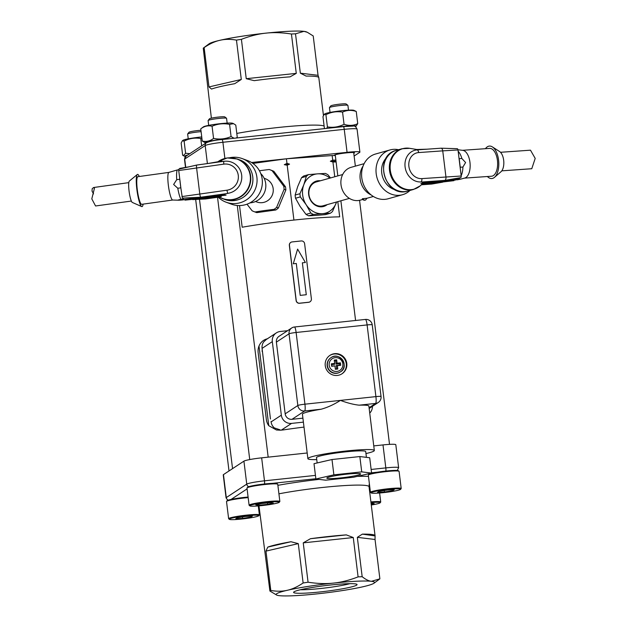 <?xml version="1.0" encoding="UTF-8"?>
<svg xmlns="http://www.w3.org/2000/svg" width="627" height="627" viewBox="0 0 627 627"><rect width="100%" height="100%" fill="white"/><g stroke="black" fill="none" stroke-linecap="round" stroke-linejoin="round"><path stroke-width="0.94" d="M304.001 427.089A77.482 6.905 173 0 0 283.396 429.91L281.335 430.13A9.295 9.115 -123.3 0 1 279.321 430.114L280.003 429.808L274.32 427.912A9.295 9.115 -123.3 0 1 271.107 421.908L271.06 421.509M337.812 201.643L339.677 216.84A77.482 6.905 173 0 0 293.922 220.061A77.482 6.905 173 0 0 242.179 227.225L239.522 205.562M334.755 176.751L332.937 161.993A77.482 6.905 -7 0 1 336.119 161.97M267.737 338.682C263.646 339.591 260.73 342.036 258.998 346.002A12.399 10.988 -87.1 0 0 258.152 352.735L266.357 419.526A12.399 10.988 -87.1 0 0 268.779 425.709L276.452 429.989L279.391 429.903A80.272 7.156 -7 0 1 280.003 429.808M280.167 430.177L276.444 429.989M371.137 469.458L385.817 467.899L382.995 444.919L373.755 445.899M382.995 444.919A15.495 1.379 -7 0 1 395.809 444.715L398.631 467.687A15.495 1.379 -7 0 0 385.817 467.899A3.096 0.549 -96.1 0 1 385.817 471.057M243.927 461.143L223.463 474.608L226.284 497.587L246.748 484.122L243.927 461.143A15.495 1.379 -7 0 1 261.655 457.843L264.476 480.823L315.444 475.391M307.183 452.992L261.655 457.843M228.291 500.15A3.096 3.041 -123.3 0 1 226.284 497.587A15.495 1.379 -7 0 0 226.073 497.862L223.251 474.882A15.495 1.379 -7 0 1 223.463 474.608M368.37 475.015L368.911 474.333A14.876 1.325 -7 0 1 377.626 472.155A14.876 1.325 -7 0 1 386.083 471.026A14.876 1.325 -7 0 1 398.325 470.72L399.007 471.253A15.495 1.379 173 0 0 386.263 471.575A15.495 1.379 173 0 0 368.37 475.015A15.495 1.379 173 0 0 368.323 475.141L370.432 492.305A15.495 1.379 -7 0 1 385.644 489.044A15.495 1.379 -7 0 1 401.194 488.527A15.495 1.379 -7 0 1 401.147 488.652L400.606 489.334A14.876 1.325 173 0 0 385.723 489.711A14.876 1.325 173 0 0 371.2 492.947A14.876 1.325 173 0 0 383.434 492.642A14.876 1.325 173 0 0 400.606 489.334M401.194 488.527L399.085 471.371A15.495 1.379 173 0 0 399.007 471.253M371.2 492.947L370.51 492.414A15.495 1.379 -7 0 1 370.432 492.305M387.368 490.055L379.045 491.349L377.564 492.32L384.414 491.999L392.729 490.706L394.211 489.734L387.368 490.055M392.62 489.805L392.729 490.706M384.233 490.541L384.414 491.999M247.038 487.939L247.571 487.257A14.876 1.325 -7 0 1 247.736 487.124A14.876 1.325 -7 0 1 257.572 484.883A14.876 1.325 -7 0 1 272.392 483.362A14.876 1.325 -7 0 1 276.985 483.644L277.675 484.177A15.495 1.379 173 0 0 262.885 484.726A15.495 1.379 173 0 0 247.203 487.798A15.495 1.379 173 0 0 247.038 487.939A15.495 1.379 173 0 0 246.991 488.072L249.099 505.229A15.495 1.379 -7 0 1 264.312 501.968A15.495 1.379 -7 0 1 279.854 501.451A15.495 1.379 -7 0 1 279.807 501.584L279.274 502.266A14.876 1.325 173 0 0 264.39 502.635A14.876 1.325 173 0 0 249.859 505.879A14.876 1.325 173 0 0 264.061 505.346A14.876 1.325 173 0 0 279.109 502.399A14.876 1.325 173 0 0 279.274 502.266M248.159 497.619A15.495 1.379 173 0 0 244.459 497.963A15.495 1.379 173 0 0 226.566 501.412L227.107 500.722A14.876 1.325 -7 0 1 231.049 499.437A14.876 1.325 -7 0 1 248.096 497.062M279.854 501.451L277.753 484.295A15.495 1.379 173 0 0 277.675 484.177M249.859 505.879L249.17 505.346A15.495 1.379 -7 0 1 249.099 505.229M255.792 504.884L258.896 505.26L267.651 504.327L273.309 503.019L270.213 502.642L261.451 503.575L255.792 504.884M267.478 502.932L267.651 504.327M258.763 504.202L258.896 505.26M369.499 484.687A15.495 1.379 173 0 0 369.068 484.726M370.902 501.906A15.495 1.379 -7 0 1 380.722 501.992A15.495 1.379 -7 0 1 380.675 502.125L380.134 502.807A14.876 1.325 173 0 0 370.988 502.58M371.286 505.001A14.876 1.325 173 0 0 380.134 502.807M371.192 504.249L374.178 503.559L371.059 503.191M226.566 501.412A15.495 1.379 173 0 0 226.519 501.537L228.628 518.694A15.495 1.379 -7 0 1 246.568 515.128A15.495 1.379 -7 0 1 259.39 514.916A15.495 1.379 -7 0 1 259.343 515.049L258.802 515.731A14.876 1.325 173 0 0 246.536 515.802A14.876 1.325 173 0 0 229.388 519.344A14.876 1.325 173 0 0 244.248 518.733A14.876 1.325 173 0 0 258.802 515.731M229.388 519.344L228.706 518.811A15.495 1.379 -7 0 1 228.628 518.694M242.602 518.396L250.925 517.095L252.407 516.123L245.557 516.452L237.241 517.745L235.76 518.717L242.602 518.396L242.43 516.938M250.816 516.201L250.925 517.095M346.331 534.886A55.787 4.969 173 0 0 310.443 538.711L346.331 534.886L353.267 537.535L303.241 542.864L308.069 582.217A55.787 4.969 173 0 0 303.123 582.985L298.287 543.633L265.966 551.109L270.793 590.462A55.787 4.969 173 0 0 269.916 591.042L258.982 505.871M357.335 537.339L362.343 534.133L375.079 535.92L375.04 539.486L357.335 537.339L362.171 576.699A55.787 4.969 173 0 0 358.095 576.887L353.267 537.535M375.048 535.67A55.787 4.969 173 0 0 362.343 534.133M362.171 576.699C365.682 579.505 368.778 581.041 371.458 581.307A49.588 4.42 -7 0 1 374.037 583.188L379.688 578.987A55.787 4.969 173 0 0 379.876 578.839L375.04 539.486M265.966 551.109L267.784 547.097L290.975 541.736A55.787 4.969 173 0 0 267.784 547.097M290.975 541.736L298.287 543.633M303.241 542.864L310.443 538.711M308.069 582.217C317.45 583.666 325.938 583.956 333.517 583.094A49.588 4.42 -7 0 1 371.458 581.307L379.876 578.839M270.793 590.462C276.962 591.52 282.495 591.449 287.393 590.266A49.588 4.42 -7 0 1 333.517 583.094C341.112 582.342 349.31 580.273 358.095 576.887M374.037 583.188A49.588 4.42 -7 0 1 363.268 586.692A49.588 4.42 -7 0 1 317.144 593.863A49.588 4.42 -7 0 1 279.203 595.65A49.588 4.42 -7 0 1 276.789 595.125A49.588 4.42 -7 0 1 287.393 590.266C292.3 589.184 297.543 586.762 303.123 582.985M276.789 595.125L269.916 591.042M320.052 591.951A31.969 2.853 -7 0 1 293.695 592.107A31.969 2.853 -7 0 1 324.982 585.649A31.969 2.853 -7 0 1 356.904 584.348A31.969 2.853 -7 0 1 320.052 591.951M300.388 589.741A28.866 2.571 173 0 0 320.185 588.549A28.866 2.571 173 0 0 349.835 583.674M270.449 419.024L262.078 348.377A9.295 9.115 -123.3 0 1 263.755 341.848L266.342 339.458L276.303 332.906A9.295 9.115 56.7 0 0 272.314 341.637L281.343 415.176A9.295 9.115 56.7 0 0 291.571 423.397L303.397 422.136M262.172 351.622L262.164 349.043M287.558 330.703L280.285 331.479A9.295 9.115 56.7 0 0 276.303 332.906M369.726 413.099A9.295 9.115 56.7 0 0 372.414 406.343M365.337 319.472A6.199 1.097 83.9 0 1 365.431 319.433A6.199 1.097 83.9 0 1 367.108 324.927L296.124 332.482A6.199 1.097 83.9 0 0 294.447 326.996A6.199 1.097 83.9 0 0 294.353 327.035A6.199 6.074 56.7 0 0 289.039 333.807L276.374 342.138L285.175 413.836L297.841 405.497A6.199 0.549 -7 0 1 304.934 404.18A6.199 1.097 83.9 0 1 304.659 410.983L291.994 419.314L302.904 418.154M276.374 342.138A6.199 6.074 -123.3 0 1 279.031 336.315L291.696 327.984A6.199 6.199 0 0 1 294.447 326.996L365.431 319.433A6.199 6.199 0 0 1 372.234 324.841L381.044 396.538A6.199 0.549 -7 0 0 375.91 396.617L367.108 324.927A6.199 0.549 -7 0 1 372.234 324.841M291.994 419.314A6.199 6.074 -123.3 0 1 285.175 413.836M325.248 365.698A11.004 10.784 56.7 0 0 342.068 373.747A11.004 10.784 56.7 0 0 345.03 358.62A11.004 10.784 56.7 0 0 325.248 365.698M307.881 458.666L302.426 414.243A33.474 2.986 173 0 1 302.888 413.655A33.474 2.986 173 0 1 321.157 409.219C327.694 407.401 334.113 404.462 340.422 400.402C347.554 403.028 353.8 404.619 359.146 405.175A33.474 2.986 173 0 1 368.872 406.084L374.327 450.507A33.474 2.986 173 0 0 343.69 451.275A33.474 2.986 173 0 0 308.343 458.078A33.474 2.986 173 0 0 307.881 458.666A33.474 2.986 173 0 0 316.737 459.599M365.956 453.556A33.474 2.986 173 0 0 374.327 450.507M366.419 457.349L365.713 451.565A24.79 2.21 173 0 0 343.024 452.138A24.79 2.21 173 0 0 316.831 457.177A24.79 2.21 173 0 0 316.494 457.608L317.152 462.953M324.755 461.198A24.79 2.21 173 0 0 321.251 462.005L314.009 463.682L315.89 479.004L325.742 480.196L353.589 477.225L371.584 473.071L361.724 471.872L359.843 456.558L348.628 457.749A24.79 2.21 173 0 0 343.212 458.329L331.996 459.52L321.251 462.005M371.584 473.071L369.703 457.749L365.729 457.271A24.79 2.21 173 0 0 363.817 457.036L359.843 456.558M365.729 457.271L363.817 457.036M361.724 471.872L333.877 474.843L315.89 479.004M360.415 474.255A17.047 1.52 173 0 0 360.65 473.957A17.047 1.52 173 0 0 343.549 474.529A17.047 1.52 173 0 0 326.816 478.111A17.047 1.52 173 0 0 342.413 477.719A17.047 1.52 173 0 0 360.415 474.255M333.877 474.843L331.996 459.52M348.628 457.749L343.212 458.329M341.809 373.911A11.004 10.784 56.7 0 0 344.521 358.957A11.004 10.784 56.7 0 0 329.716 355.533M327.169 365.776A8.519 8.355 56.7 0 0 340.195 372.007L340.445 371.842A8.519 8.355 -123.3 0 1 327.419 365.612A8.519 8.355 -123.3 0 1 342.742 360.125A8.519 8.355 -123.3 0 1 340.445 371.842C349.984 366.92 339.685 351.151 331.08 357.602L330.821 357.766A8.519 8.355 56.7 0 0 327.169 365.776M340.422 362.845L337.083 363.198L336.668 359.827L334.246 360.086L334.653 363.456L331.322 363.809L331.62 366.262L334.959 365.909L335.374 369.279L337.796 369.021L337.381 365.651L340.72 365.29L340.422 362.845L339.442 363.778L336.103 364.13L335.688 360.76L336.668 359.827M336.103 364.13L337.083 363.198M335.688 360.76L334.34 360.901M334.653 363.456L334.747 364.279L331.417 364.632M331.589 366.003L334.959 365.909M335.335 369.013L336.683 368.872L336.268 365.502L339.607 365.149L339.442 363.778M336.683 368.872L337.796 369.021M336.268 365.502L337.381 365.651M339.607 365.149L340.72 365.29M353.777 153.215A10.071 0.901 173 0 0 354.506 152.776A10.071 0.901 173 0 0 346.167 152.91A10.071 0.901 173 0 0 334.512 155.23A10.071 0.901 173 0 0 335.32 155.48M251.529 162.503L286.398 158.788L332.153 155.559A77.482 6.905 -7 0 1 335.327 155.535M222.123 139.531L343.353 126.615A3.096 0.549 83.9 0 1 343.4 126.599L353.048 126.105C354.568 125.588 355.909 126.599 357.069 129.138L359.89 152.118A15.495 1.379 173 0 1 359.671 152.392L354.122 156.037M359.89 152.118A15.495 1.379 173 0 0 347.068 152.322L344.247 129.342L222.906 142.266L224.889 158.419M252.908 163.42L286.398 158.788L347.068 152.322M205.962 143.019A14.876 1.325 -7 0 1 205.413 142.885A14.876 1.325 -7 0 1 205.413 142.439A14.876 1.325 -7 0 1 215.132 140.221A14.876 1.325 -7 0 1 229.882 138.692M234.059 138.246L231.081 136.553C225.469 139.014 219.63 139.641 213.564 138.418C210.021 141.13 206.244 142.008 202.247 141.036L205.413 142.885M233.565 123.66L232.617 123.268A14.876 1.325 -7 0 0 217.89 123.95A14.876 1.325 -7 0 0 203.446 126.85L200.75 128.849C204.3 126.137 208.07 125.267 212.067 126.239C217.679 123.77 223.518 123.151 229.584 124.365L233.565 123.66L235.783 125.118L237.272 137.297L236.073 138.034M200.75 128.849L202.247 141.036M212.067 126.239L213.564 138.418M229.584 124.365L231.081 136.553M227.154 123.104L226.566 118.307A9.295 0.831 173 0 0 226.519 118.237A9.295 0.831 173 0 0 217.647 118.574A9.295 0.831 173 0 0 208.242 120.415A9.295 0.831 173 0 0 208.14 120.494A9.295 0.831 173 0 0 208.109 120.572L208.697 125.369M208.14 120.494L209.489 118.793A7.751 0.69 -7 0 1 209.567 118.715A7.751 0.69 -7 0 1 217.404 117.186A7.751 0.69 -7 0 1 224.803 116.912L226.519 118.237M335.539 127.438A14.876 1.325 -7 0 1 343.768 126.348A14.876 1.325 -7 0 1 355.924 126.372A14.876 1.325 -7 0 1 355.352 126.662M355.924 126.372L357.743 123.652C353.409 125.713 348.839 125.925 344.051 124.295C338.729 126.999 333.18 127.869 327.412 126.881L326.8 128.37M324.425 128.621L322.96 116.646L324.206 114.349L325.915 114.702C331.236 111.998 336.785 111.136 342.554 112.115L344.051 124.295M325.915 114.702L327.412 126.881M324.206 114.349L324.778 113.926A14.876 1.325 -7 0 1 339.231 111.018A14.876 1.325 -7 0 1 353.949 110.344L356.246 111.473L357.743 123.652M342.554 112.115C346.896 110.054 351.457 109.843 356.246 111.473M348.494 110.18L347.907 105.383A9.295 0.831 173 0 0 347.86 105.312A9.295 0.831 173 0 0 340.21 105.508A9.295 0.831 173 0 0 329.473 107.57A9.295 0.831 173 0 0 329.449 107.648L330.037 112.445M329.473 107.57L330.821 105.861A7.751 0.69 -7 0 1 339.763 104.145A7.751 0.69 -7 0 1 346.143 103.98L347.86 105.312M189.824 153.639L185.6 153.278L183.343 155.684L182.645 155.222L181.156 143.042L182.402 140.738L184.111 141.099C189.432 138.395 194.973 137.532 200.75 138.512L201.878 138.042M185.561 156.499A14.876 1.325 -7 0 1 184.941 156.35A14.876 1.325 -7 0 1 187.802 154.971M182.402 140.738L182.974 140.315A14.876 1.325 -7 0 1 200.044 137.117A14.876 1.325 -7 0 1 201.745 136.945M184.111 141.099L185.6 153.278M200.75 138.512L201.651 145.856M201.095 131.654A9.295 0.831 173 0 0 187.669 133.966A9.295 0.831 173 0 0 187.645 134.045L188.233 138.841M187.669 133.966L189.017 132.258A7.751 0.69 -7 0 1 200.93 130.283M241.293 79.464L234.733 83.697A55.787 4.969 -7 0 0 211.542 89.058L208.971 86.934L241.293 79.464L236.465 40.104A55.787 4.969 -7 0 1 241.411 39.336L246.246 78.696L254.201 80.664A55.787 4.969 -7 0 1 290.089 76.847L296.273 73.367L291.437 34.007A55.787 4.969 -7 0 1 295.513 33.819L300.341 73.171L318.046 75.318L313.218 35.958L307.293 32.267L303.93 31.35L295.513 33.819M211.377 118.15L203.258 48.161A55.787 4.969 -7 0 1 203.446 48.013A55.787 4.969 -7 0 1 204.136 47.581L208.971 86.934M318.046 75.318L318.806 77.63A55.787 4.969 -7 0 0 306.101 76.086L300.341 73.171M236.465 40.104C230.297 39.046 224.764 39.117 219.865 40.308C214.959 41.382 209.716 43.812 204.136 47.581M246.246 78.696L296.273 73.367M291.437 34.007C282.056 32.565 273.576 32.267 265.989 33.137C258.395 33.889 250.204 35.951 241.411 39.336M307.293 32.267L306.344 31.875A49.588 4.42 173 0 0 303.93 31.35A49.588 4.42 173 0 0 265.989 33.137A49.588 4.42 173 0 0 219.865 40.308A49.588 4.42 173 0 0 209.097 43.812L203.446 48.013M332.937 161.993L330.358 161.249L332.718 160.159A77.482 6.905 -7 0 1 335.892 160.128M332.718 160.159L332.153 155.559M330.358 161.249A76.549 6.819 -7 0 1 336.025 161.194M286.962 163.381L289.541 164.125L287.19 165.222L284.29 164.689L286.962 163.381L286.398 158.788M293.922 220.061L287.19 165.222M284.29 164.689A76.549 6.819 -7 0 1 289.541 164.125M329.849 178.131A20.142 17.344 74.3 0 0 317.607 173.851L325.405 173.428A22.392 19.272 -105.7 0 1 328.007 174.847L330.492 177.95M301.524 177.731A22.392 19.272 -105.7 0 1 303.727 175.975L308.531 174.619A22.392 19.272 -105.7 0 0 306.321 176.375L301.524 177.731L297.692 186.572L295.137 195.06L299.941 193.712A22.392 19.272 -105.7 0 0 300.325 196.886L295.529 198.242L300.137 206.487L306.023 214.387L310.827 213.031A22.392 19.272 -105.7 0 0 313.422 214.45L308.617 215.798L316.423 215.382L325.499 214.614L330.296 213.258A22.392 19.272 -105.7 0 0 332.506 211.503L336.574 201.996A20.142 17.344 74.3 0 1 336.331 202.662A20.142 17.344 74.3 0 1 322.497 213.682L330.296 213.258M295.529 198.242A22.392 19.272 -105.7 0 1 295.137 195.06M308.617 215.798A22.392 19.272 -105.7 0 1 306.023 214.387M306.321 176.375L303.766 184.863A20.142 17.344 74.3 0 1 317.607 173.851L308.531 174.619M300.325 196.886L306.211 204.778A20.142 17.344 74.3 0 1 303.766 184.863L299.941 193.712M313.422 214.45L322.497 213.682A20.142 17.344 74.3 0 1 306.211 204.778L310.827 213.031M327.161 204.645A13.198 11.364 -105.7 0 1 321.651 206.808A13.198 11.364 -105.7 0 1 308.562 193.429A13.198 11.364 -105.7 0 1 320.444 180.772M349.388 198.391L323.015 205.805A12.399 10.675 -105.7 0 1 321.165 206.126A12.399 10.675 -105.7 0 1 309.127 195.702A12.399 10.675 -105.7 0 1 316.298 181.94L342.679 174.525M285.473 186.783L283.717 186.133L272.118 170.709L273.881 171.359L285.473 186.783A22.392 21.976 -69.7 0 1 285.865 189.957L278.38 208.015A22.392 21.976 -69.7 0 1 275.856 209.982L274.101 209.332L264.32 210.562L255.009 211.973L256.772 212.624A22.392 21.976 -69.7 0 1 256.098 212.388L254.343 211.738A22.392 21.976 -69.7 0 0 255.009 211.973M283.717 186.133A22.392 21.976 110.3 0 1 284.109 189.307L276.617 207.365L278.38 208.015M285.865 189.957L284.109 189.307M259.413 170.732L269.21 169.502A22.392 21.976 -69.7 0 1 269.876 169.737A22.392 21.976 -69.7 0 1 272.118 170.709M254.343 211.738A22.392 21.976 -69.7 0 1 252.101 210.758L246.991 204.19M274.101 209.332A22.392 21.976 -69.7 0 0 276.617 207.365M255.542 201.526L256.772 201.98A12.399 12.164 -69.7 0 0 273.184 191.666A12.399 12.164 -69.7 0 0 265.37 178.726L264.147 178.272M250.087 202.874A17.047 16.733 -69.7 0 0 260.761 173.577M273.881 171.359A22.392 21.976 -69.7 0 0 271.64 170.387L269.876 169.737M275.856 209.982L256.772 212.624M364.138 163.663L351.12 167.323A17.047 14.672 74.3 0 0 341.253 186.243A17.047 14.672 74.3 0 0 357.798 200.577A17.047 14.672 74.3 0 0 360.345 200.138L362.719 199.472M362.367 198.743L363.652 200.099L364.734 200.201A2.328 2.249 -116.7 0 1 362.367 198.743L366.928 198.257L365.682 199.958L364.695 200.225M363.08 166.053A18.598 16.004 74.3 0 0 371.215 194.981M389.978 149.955L375.557 154.015A23.246 20.009 74.3 0 0 362.586 181.806A23.246 20.009 74.3 0 0 388.137 198.767L402.565 194.707A23.246 20.009 -105.7 0 1 399.093 195.31A23.246 20.009 -105.7 0 1 376.529 175.756A23.246 20.009 -105.7 0 1 389.978 149.955A23.246 20.009 -105.7 0 1 398.529 149.72M409.98 190.451A23.246 20.009 -105.7 0 1 402.565 194.707M395.551 189.895A18.598 16.004 -105.7 0 1 382.384 176.234A18.598 16.004 -105.7 0 1 386.506 157.722M435.796 182.935L431.893 184.032A3.096 1.552 86 0 1 431.807 184.048A3.096 1.552 86 0 1 431.729 184.056A3.096 1.552 86 0 1 431.572 184.056M453.854 180.208L453.924 180.662L422.065 184.197A19.437 16.733 74.3 0 0 422.739 183.656M423.727 182.426L442.215 181.125L458.016 178.397L458.18 179.463L420.866 183.609A17.517 15.072 74.3 0 0 423.727 182.426L421.038 181.932A16.2 13.943 -105.7 0 1 405.089 166.907A16.2 13.943 -105.7 0 1 417.104 149.908L418.123 149.829L417.104 149.908A3.096 1.552 -94 0 1 418.664 152.565L442.74 150.864A3.096 1.552 86 0 0 441.087 148.199A3.096 1.552 86 0 0 441.008 148.207A3.096 1.552 86 0 0 440.844 148.231M418.475 149.79L417.206 149.579A17.517 15.072 74.3 0 0 416.665 149.5L427.089 149.187M442.215 181.125L444.794 180.404A3.096 1.552 -94 0 0 445.938 176.908L442.74 150.864L458 149.963A1.473 0.737 -94 0 0 457.208 148.693A1.473 0.737 -94 0 0 457.099 148.709M429.229 182.935L440.044 181.736M437.967 182.324L443.697 181.328M458.016 178.405L460.649 177.66A1.473 0.737 -94 0 0 461.198 176.007L421.861 178.609A3.096 1.552 86 0 1 421.038 181.932M421.775 184.487L453.924 180.662M450.249 148.481L454.473 148.615M458.18 179.463L420.866 183.609M458.157 151.287A15.495 7.767 86 0 1 461.856 158.474L465.595 162.534L462.914 167.048L460.234 167.237A15.495 7.767 86 0 1 460.21 167.989L461.198 176.007M455.657 180.004L454.457 180.137M456.801 179.855L460.061 179.306L459.027 178.922A15.495 7.767 -94 0 0 459.967 177.856M461.166 175.764A15.495 7.767 -94 0 0 462.914 167.048M460.061 179.306L464.772 178.044A13.943 6.991 -94 0 0 470.093 163.757A13.943 6.991 -94 0 0 462.82 150.355L457.969 149.759M464.442 178.131L491.584 176.218A13.943 6.991 -94 0 0 497.572 161.821A13.943 6.991 -94 0 0 489.616 148.395L462.483 150.308M460.21 167.989L458 149.963M458.102 178.985L459.027 178.922M460.234 167.237L459.183 158.662A15.495 7.767 -94 0 0 458.98 157.973M461.856 158.474L459.183 158.662M487.391 176.516A16.271 8.151 -94 0 0 494.515 177.316A16.271 8.151 -94 0 0 498.731 161.735A16.271 8.151 -94 0 0 492.367 146.898A16.271 8.151 -94 0 0 485.431 148.693M494.515 177.316L500.965 171.767A10.847 5.431 -94 0 0 503.779 161.382A10.847 5.431 -94 0 0 499.539 151.491L492.367 146.898M531.774 168.71L535.199 158.404L530.489 150.182L500.495 152.29M226.151 202.215L231.434 204.175A23.246 22.815 -69.7 0 0 260.895 190.287A23.246 22.815 -69.7 0 0 247.563 160.575L242.273 158.615A23.246 22.815 110.3 0 1 255.612 188.327A23.246 22.815 110.3 0 1 226.151 202.215A23.246 22.815 110.3 0 1 218.251 197.215M229.678 157.745A23.246 22.815 110.3 0 1 231.394 157.44A23.246 22.815 110.3 0 1 242.273 158.615M204.018 198.445L205.452 198.978L192.771 199.598M184.926 200.138L221.402 196.4L184.926 200.138L184.887 199.676M168.945 172.386A13.943 2.367 82.1 0 0 168.875 172.401A13.943 2.367 82.1 0 0 168.459 186.101A13.943 2.367 82.1 0 0 172.55 199.989A13.943 2.367 82.1 0 0 172.699 200.021L178.444 200.193L180.96 199.362C176.626 200.232 177.143 200.421 182.52 199.942L183.876 199.754M177.786 188.249L173.632 184.463L176.736 179.667L179.761 179.251L180.811 187.826L177.786 188.249A15.495 2.626 -97.9 0 0 180.96 199.362L183.327 199.041M180.811 187.826A15.495 2.626 82.1 0 0 180.944 188.562L182.371 198.132L201.667 197.576L200.718 197.223A3.096 0.525 -97.9 0 1 199.786 193.955L196.588 167.911A3.096 0.525 82.1 0 1 196.713 165.05A3.096 0.525 82.1 0 0 196.713 165.05A3.096 0.525 82.1 0 1 196.768 165.058L223.886 161.311A16.2 15.894 110.3 0 1 241.669 175.137A16.2 15.894 110.3 0 1 227.82 193.335L222.569 194.683A17.517 17.188 -69.7 0 0 226.073 195.185L183.374 199.566L183.272 198.461M179.761 179.251A15.495 2.626 -97.9 0 1 179.714 178.546L180.944 188.562M178.671 169.768L177.347 169.948A15.495 2.626 82.1 0 0 176.736 179.667M168.875 172.401L177.347 169.948M179.714 178.546L178.726 170.536L223.815 164.141A3.096 0.525 -97.9 0 1 223.886 161.311M226.073 195.185L183.374 199.566M196.659 165.081L178.789 169.172L178.726 170.536M178.789 169.172L196.713 165.05L222.475 161.5M201.667 197.576L222.569 194.683M220.5 196.016A19.437 19.076 -69.7 0 0 221.402 196.4M196.463 198.485L213.298 196.76M202.458 197.866L203.226 198.148M205.546 198.963A3.096 0.525 -97.9 0 1 205.499 198.978A3.096 0.525 -97.9 0 1 205.491 198.978A3.096 0.525 -97.9 0 1 205.452 198.978L219.246 197.066L205.499 198.978L192.661 199.613M179.737 168.953L179.659 168.444L189.182 166.782M208.289 163.443L221.872 161.076A17.517 17.188 -69.7 0 0 219.936 161.837M168.914 172.394L137.869 176.689A13.943 2.367 82.1 0 0 137.36 190.2A13.943 2.367 82.1 0 0 141.475 204.292A13.943 2.367 82.1 0 0 141.694 204.316L172.738 200.021M139.28 176.493A16.271 2.759 82.1 0 0 137.282 174.518A16.271 2.759 82.1 0 0 137.054 190.882A16.271 2.759 82.1 0 0 141.718 206.573A16.271 2.759 82.1 0 0 143.105 204.128M137.282 174.518L129.342 181.062A10.847 1.842 82.1 0 0 129.193 191.972A10.847 1.842 82.1 0 0 132.305 202.435L141.718 206.573M93.548 193.892L92.036 191.102L92.2 188.735L93.564 187.52L94.45 188.249L91.801 198.877L95.563 205.977L131.349 201.055M293.264 263.787L296.289 263.465L300.208 295.38L306.282 294.729L302.363 262.815L305.396 262.494L297.606 249.099L293.264 263.787L296.297 263.458L300.208 295.38L306.274 294.737M297.606 249.099L293.256 263.787M305.396 262.494L302.363 262.815M301.211 240.956L292.104 241.928A3.096 3.041 56.7 0 0 289.447 245.314L296.218 300.458A3.096 3.041 56.7 0 0 299.628 303.202L308.735 302.23A3.096 3.041 56.7 0 0 311.392 298.844L304.62 243.699A3.096 3.041 56.7 0 0 301.211 240.956M299.628 303.202L299.526 303.272A3.096 3.041 -123.3 0 1 296.116 300.529L296.218 300.458M310.004 301.791A3.096 3.041 -123.3 0 1 308.625 302.3L308.735 302.23M289.447 245.314L289.345 245.376A3.096 3.041 -123.3 0 1 290.732 242.437M299.526 303.272L308.625 302.3M289.345 245.376L296.116 300.529M279.391 429.903L279.783 429.957M248.762 486.685A3.096 3.041 -123.3 0 1 246.748 484.122A15.495 1.379 -7 0 1 264.476 480.823A3.096 0.549 -96.1 0 1 264.476 483.981M247.093 488.88L231.049 499.437M377.626 472.155L371.552 472.805M315.859 478.738L272.392 483.362M277.879 485.329A63.531 5.659 -7 0 1 319.096 479.389M357.272 476.379A63.531 5.659 -7 0 1 368.48 476.387M375.079 535.92L369.037 486.701A55.787 4.969 173 0 0 340.312 485.862A55.787 4.969 173 0 0 278.921 493.833M268.779 425.709L258.998 346.002M271.107 421.908L281.343 415.176M272.314 341.637L262.078 348.377M291.571 423.397L281.335 430.13M321.157 409.219L304.659 410.983A6.199 6.074 56.7 0 1 297.841 405.497L289.039 333.807A6.199 0.549 -7 0 1 296.124 332.482L304.934 404.18L375.91 396.617A6.199 1.097 83.9 0 1 375.644 403.42A6.199 6.074 56.7 0 0 378.293 402.471A6.199 6.199 0 0 0 381.044 396.538M369.076 407.738L375.644 403.42L359.146 405.175M329.199 365.282A6.975 6.834 56.7 0 0 340.163 370.157A6.975 6.834 56.7 0 0 338.698 358.221A6.975 6.834 56.7 0 0 329.199 365.282M222.021 139.539A3.096 0.549 83.9 0 1 222.068 139.523A3.096 0.549 83.9 0 1 222.906 142.266A15.495 1.379 173 0 0 205.186 145.566L184.714 159.039L185.741 167.385M207.396 163.569L205.186 145.566A3.096 3.041 -123.3 0 1 206.51 142.658C210.5 141.099 215.688 140.056 222.068 139.523L343.4 126.599A3.096 0.549 83.9 0 1 344.247 129.342A15.495 1.379 173 0 1 357.069 129.138M206.51 142.658L186.047 156.123A3.096 3.041 -123.3 0 0 184.714 159.039A15.495 1.379 173 0 0 184.503 159.313L185.498 167.425M236.802 133.433A55.787 4.969 -7 0 1 296.109 125.862A55.787 4.969 -7 0 1 324.112 126.035M249.068 203.32A2.328 2.077 -86.7 0 0 249.781 202.96M364.914 200.178A2.328 2.249 63.1 0 0 365.698 199.95M407.769 191.07A21.153 18.207 -105.7 0 1 384.516 175.638A21.153 18.207 -105.7 0 1 396.319 150.347C372.806 155.809 384.853 198.657 407.769 191.07L413.507 189.456A21.153 18.207 -105.7 0 1 390.253 174.024A21.153 18.207 -105.7 0 1 402.056 148.732L396.319 150.347M413.507 189.456L420.231 185.827A21.005 18.081 -105.7 0 1 391.029 173.804A21.005 18.081 -105.7 0 1 409.69 148.325L402.056 148.732M442.646 182.175L431.893 184.032L421.454 184.769M421.861 178.609A13.175 11.341 -105.7 0 1 408.89 166.39A13.175 11.341 -105.7 0 1 418.664 152.565M460.649 177.66L444.794 180.404L422.073 182.002M239.436 159.799A21.153 20.762 110.3 0 1 251.568 186.838A21.153 20.762 110.3 0 1 224.756 199.472C236.669 202.576 245.478 198.728 251.184 187.943C256.412 175.858 249.138 162.73 239.436 159.799L237.327 159.015A21.153 20.762 110.3 0 1 249.468 186.054A21.153 20.762 110.3 0 1 222.656 198.696L222.656 198.696A21.153 20.762 110.3 0 1 218.995 196.909M181.924 196.572L227.013 190.185A3.096 0.525 82.1 0 0 227.82 193.335M226.418 193.665L200.718 197.223L182.371 198.132M223.815 164.141A13.175 12.924 110.3 0 1 238.276 175.388A13.175 12.924 110.3 0 1 227.013 190.185M237.327 159.015L227.256 157.941L217.835 161.782A21.005 20.613 110.3 0 1 244.828 164.25A21.005 20.613 110.3 0 1 245.847 191.713A21.005 20.613 110.3 0 1 219.16 196.894M232.554 468.628L199.48 199.276M389.524 444.371L359.561 200.334M355.36 166.124L353.691 152.526M355.58 320.483L340.884 200.781M337.828 175.889L335.233 154.798M268.176 457.146L237.272 205.484M249.734 459.56L217.538 197.317M229.012 470.963L195.671 199.464M397.095 470.877L398.631 467.687M380.722 501.992L379.617 493.002M259.39 514.916L258.285 505.926M369.037 486.701L369.358 483.535M226.073 497.862L227.781 500.338M378.293 402.471L369.162 408.475M236.332 138.003L237.131 137.407M184.941 156.35L183.343 155.684M318.79 77.482L323.446 115.399M186.047 156.123L184.503 159.313M366.92 198.289L373.363 196.478M421.438 184.785L431.729 184.056M416.72 149.5L409.69 148.325M421.814 184.456L420.231 185.827M442.686 182.167L431.807 184.048M417.637 149.853L441.008 148.207M457.208 148.693L441.087 148.199M501.804 170.842L531.798 168.726M362.312 198.837L364.593 200.232M218.737 196.753L224.756 199.472M128.801 182.637L93.564 187.52"/></g></svg>
